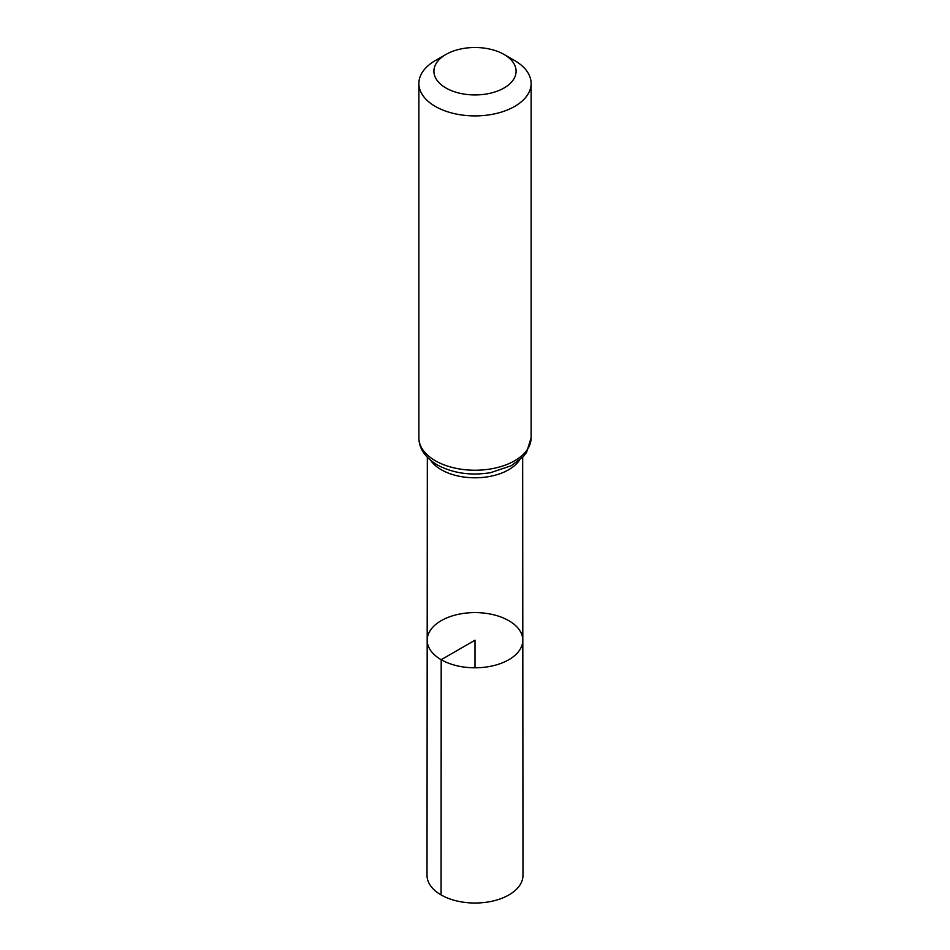 <?xml version="1.0" encoding="UTF-8"?>
<svg xmlns="http://www.w3.org/2000/svg" width="950" height="950" viewBox="0 0 950 950"><rect width="100%" height="100%" fill="white"/><g stroke="black" fill="none" stroke-linecap="round" stroke-linejoin="round"><path stroke-width="1.43" d="M441.192 659.716A47.809 27.597 180 0 1 427.191 640.181A47.809 27.597 180 0 1 475 612.596A47.809 27.597 180 0 1 522.809 640.181A47.809 27.597 180 0 1 493.299 665.701A47.809 27.597 180 0 1 441.192 659.716A47.809 27.597 180 0 1 427.191 640.181L427.013 875.318A47.987 27.704 180 0 0 441.073 894.912A47.987 27.704 180 0 0 493.371 900.921A47.987 27.704 180 0 0 522.987 875.318L522.809 640.181A47.809 27.597 180 0 1 493.299 665.701A47.809 27.597 180 0 1 441.192 659.716M445.954 87.994A41.087 23.714 180 0 1 445.954 54.447A41.087 23.714 180 0 1 504.046 54.447A41.087 23.714 180 0 1 504.046 87.994A41.087 23.714 180 0 1 445.954 87.994M504.046 54.447L514.686 60.586A56.121 32.407 180 0 1 531.121 83.505A56.121 32.407 180 0 1 496.482 113.442A56.121 32.407 180 0 1 435.314 106.412A56.121 32.407 180 0 1 418.879 83.505A56.121 32.407 180 0 1 435.314 60.586L445.954 54.447M475 667.803L475 640.193L441.192 659.716L441.073 894.912M519.353 460.346A47.666 27.514 180 0 1 441.299 469.739A47.666 27.514 180 0 1 430.647 460.346M435.314 460.738A56.121 32.407 180 0 1 418.879 437.831C418.997 448.483 425.089 457.496 437.178 464.847C452.841 473.266 470.654 475.867 490.604 472.661L511.242 465.738L523.189 456.736L526.561 452.449L531.121 437.831A56.121 32.407 180 0 1 496.482 467.768A56.121 32.407 180 0 1 435.314 460.738M427.334 457.294L427.191 640.181M522.666 457.294L522.809 640.181M418.879 83.505L418.879 437.831M531.121 83.505L531.121 437.831"/></g></svg>
